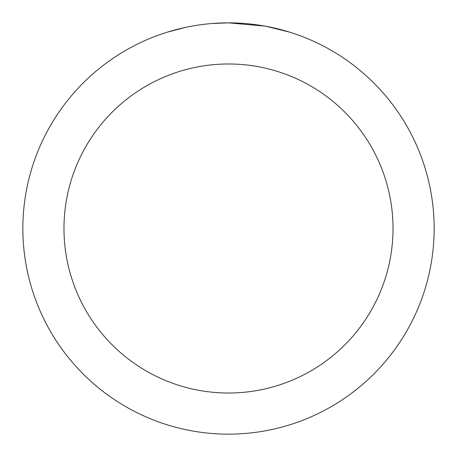 <?xml version="1.0" encoding="UTF-8"?>
<svg xmlns="http://www.w3.org/2000/svg" width="457" height="457" viewBox="0 0 457 457"><rect width="100%" height="100%" fill="white"/><g stroke="black" fill="none" stroke-linecap="round" stroke-linejoin="round"><path stroke-width="0.69" d="M232.602 22.89L235.458 22.97M253.824 24.415L254.692 24.524M265.031 26.123L228.5 22.85A205.65 205.65 0 0 1 434.15 228.5A205.65 205.65 0 0 1 228.5 434.15A205.65 205.65 0 0 1 22.85 228.5A205.65 205.65 0 0 1 228.5 22.85L212.431 23.478M266.003 26.3L289.595 32.139M228.5 63.98A164.52 164.52 0 0 1 393.02 228.5A164.52 164.52 0 0 1 228.5 393.02A164.52 164.52 0 0 1 63.98 228.5A164.52 164.52 0 0 1 228.5 63.98M205.307 24.164L202.799 24.461M167.411 32.139L185.331 27.431M197.058 25.266L202.799 24.467M213.425 23.404L216.698 23.193M197.755 25.164L201.537 24.627"/></g></svg>
